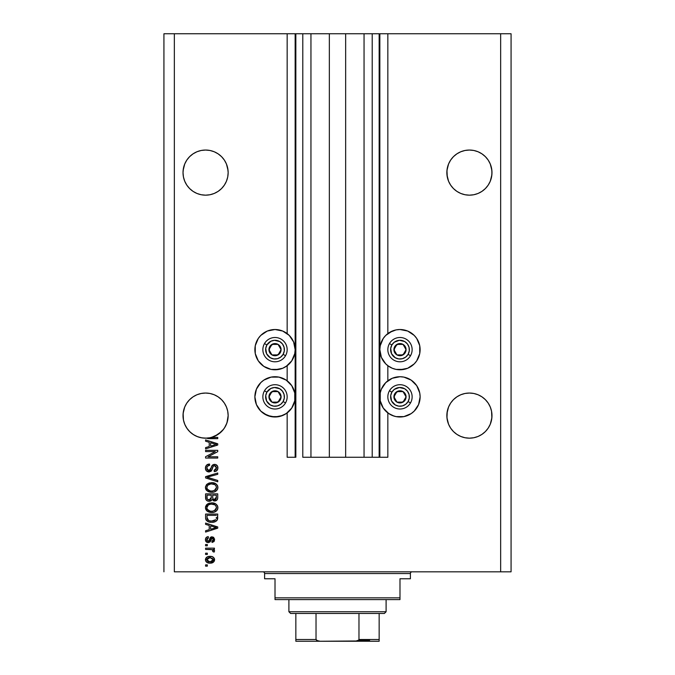 <?xml version="1.0" encoding="UTF-8"?>
<svg xmlns="http://www.w3.org/2000/svg" width="675" height="675" viewBox="0 0 675 675"><rect width="100%" height="100%" fill="white"/><g stroke="black" fill="none" stroke-linecap="round" stroke-linejoin="round"><path stroke-width="1.01" d="M379.156 457.262L372.212 457.262L379.156 457.262L379.156 33.75L372.212 33.75L372.212 457.262L364.053 457.262L372.212 457.262L372.212 33.75L364.053 33.75L364.053 457.262L345.659 457.262L364.053 457.262L364.053 33.75L329.341 33.75L345.659 33.75L345.659 457.262L310.947 457.262L329.341 457.262L329.341 33.75L310.947 33.75L310.947 457.262L302.788 457.262L310.947 457.262L310.947 33.75L302.788 33.75L302.788 457.262L302.788 33.75L295.844 33.75L295.844 457.262L287.162 457.262L287.162 412.914L287.162 457.262L295.152 457.262L295.152 33.75L287.162 33.75L287.162 333.593L287.162 33.75L174.344 33.75L174.344 571.818L500.656 571.818L500.656 33.75L379.848 33.75L379.848 457.262L379.156 457.262L379.156 33.75L345.659 33.75L345.659 457.262L329.341 457.262L329.341 33.75L295.844 33.75L295.844 457.262L295.152 457.262L295.152 33.75L295.844 33.75L163.932 33.75L163.932 571.818L163.932 33.75L174.344 33.75L174.344 571.818L511.068 571.818L511.068 33.75L511.068 571.818L500.656 571.818L500.656 33.75L387.838 33.75L387.838 333.593L387.838 33.75L379.848 33.75L379.848 457.262L387.838 457.262L387.838 412.914L387.838 457.262L379.207 457.262M287.162 380.81L287.162 365.707L287.162 380.81M387.838 380.81L387.838 365.707L387.838 380.81M184.748 163.957A22.562 22.562 0 0 0 184.739 163.983L183.127 170.395A22.562 22.562 0 0 0 183.127 170.404L183.018 172.606A22.562 22.562 0 0 1 205.588 150.044A22.562 22.562 0 0 1 228.15 172.606L228.04 170.404A22.562 22.562 0 0 0 228.04 170.395L226.429 163.974A22.562 22.562 0 0 0 226.429 163.957M193.067 153.832A22.562 22.562 0 0 0 193.033 153.858L196.948 151.757L201.184 150.474L196.948 151.757L201.184 150.474L205.588 150.044A22.562 22.562 0 0 0 205.58 150.044L209.984 150.474L214.22 151.757L209.984 150.474L214.22 151.757L218.118 153.849L221.543 156.651L224.345 160.068L226.429 163.974L224.345 160.068L226.429 163.974L227.72 168.202L228.15 172.606L227.72 177.01L226.429 181.246L224.345 185.144L221.543 188.561L218.118 191.371L214.22 193.455L209.984 194.738L205.588 195.168L201.184 194.738L196.948 193.455L193.05 191.371L196.948 193.455L193.05 191.371L196.948 193.455L201.184 194.738L196.948 193.455L201.184 194.738L205.588 195.168L209.984 194.738L205.588 195.168M448.571 163.957A22.562 22.562 0 0 0 448.563 163.983L450.655 160.068L453.457 156.651L450.655 160.068L453.457 156.651L456.882 153.849L453.457 156.651L456.882 153.849L460.78 151.757L456.882 153.849L460.78 151.757L465.016 150.474L460.78 151.757L465.016 150.474L469.412 150.044A22.562 22.562 0 0 0 469.412 150.044L473.816 150.474L478.052 151.757L473.816 150.474L478.052 151.757L481.95 153.849L485.367 156.651L488.177 160.068L490.261 163.974L491.873 170.404A22.562 22.562 0 0 0 491.873 170.395L490.261 163.974A22.562 22.562 0 0 0 490.252 163.957L488.177 160.068L490.261 163.974L491.543 168.202L491.982 172.606L491.873 170.395L491.873 174.817L490.261 181.246L488.177 185.144L485.367 188.561L481.95 191.371L478.052 193.455L473.816 194.738L469.412 195.168L465.016 194.738L460.78 193.455L456.882 191.371L460.78 193.455L456.882 191.371L460.78 193.455L465.016 194.738L460.78 193.455L465.016 194.738L469.412 195.168L473.816 194.738L469.412 195.168M478.052 151.757L481.95 153.849A22.562 22.562 0 0 0 481.933 153.832M450.647 185.136A22.562 22.562 0 0 0 456.899 191.379L453.457 188.561L450.655 185.144L448.571 181.246L447.28 177.01L446.85 172.606L447.28 168.202L448.571 163.974L450.655 160.068L448.571 163.974L447.28 168.202A22.562 22.562 0 0 0 447.28 168.202L446.96 170.395A22.562 22.562 0 0 0 446.96 170.404L446.85 172.606A22.562 22.562 0 0 1 469.412 150.044A22.562 22.562 0 0 1 491.982 172.606L491.543 177.01L490.261 181.246L488.177 185.144L485.367 188.561L481.95 191.371L478.052 193.455L473.816 194.738M481.95 153.849L485.367 156.651L481.95 153.849L485.367 156.651L488.177 160.068M456.882 191.371L453.457 188.561L456.882 191.371L453.457 188.561L450.655 185.144L448.571 181.246L447.28 177.01L446.96 170.387L448.571 163.974M186.823 185.144L184.739 181.246L186.823 185.144L189.633 188.561L193.05 191.371L189.633 188.561L193.05 191.371L189.633 188.561L186.823 185.144L184.739 181.246L183.457 177.01L183.018 172.606L183.457 168.202L184.739 163.974L186.823 160.068L184.739 163.974L186.823 160.068L189.633 156.651L186.823 160.068L189.633 156.651L193.05 153.849L189.633 156.651L193.05 153.849L196.948 151.757L193.05 153.849M226.429 163.974L227.72 168.202L228.15 172.606L227.72 177.01L226.429 181.246L224.345 185.144L221.543 188.561L218.118 191.371L214.22 193.455L209.984 194.738A22.562 22.562 0 0 0 210.018 194.729M218.118 191.371L214.22 193.455L218.118 191.371L221.543 188.561L224.345 185.144L226.429 181.246L227.72 177.01L228.15 172.606A22.562 22.562 0 0 1 205.588 195.168A22.562 22.562 0 0 1 183.018 172.606L183.457 177.01L184.739 181.246L183.457 177.01L183.018 172.606L183.457 168.202L184.739 163.974M184.748 406.949A22.562 22.562 0 0 0 184.731 406.983L183.457 411.202L183.018 415.606A22.562 22.562 0 0 1 205.588 393.044A22.562 22.562 0 0 1 228.15 415.606L227.72 411.202L226.429 406.974A22.562 22.562 0 0 0 226.42 406.949M210.018 393.483A22.562 22.562 0 0 0 209.95 393.466L214.22 394.757L218.118 396.849L221.543 399.651L224.345 403.068L226.429 406.974L224.345 403.068A22.562 22.562 0 0 0 218.101 396.832M201.218 393.466A22.562 22.562 0 0 0 201.184 393.474L205.588 393.044L209.984 393.474L205.588 393.044L209.984 393.474L205.588 393.044L209.984 393.474L214.22 394.757A22.562 22.562 0 0 0 214.203 394.748M193.075 396.832A22.562 22.562 0 0 0 193.058 396.841L196.948 394.757L201.184 393.474L196.948 394.757A22.562 22.562 0 0 0 196.931 394.765L193.05 396.849A22.562 22.562 0 0 0 186.84 403.051M488.16 403.051A22.562 22.562 0 0 0 481.958 396.849L485.367 399.651L488.177 403.068L490.261 406.974L488.177 403.068L490.261 406.974L491.543 411.202L491.873 417.817L490.261 424.246L488.177 428.144L485.367 431.561L481.95 434.371L478.052 436.455L473.816 437.737L469.412 438.168L465.016 437.737L460.78 436.455L456.882 434.371L453.457 431.561L450.655 428.144L448.571 424.246L446.96 417.817L447.28 411.202L446.85 415.606A22.562 22.562 0 0 1 469.412 393.044A22.562 22.562 0 0 1 491.982 415.606L491.543 411.202L490.261 406.974A22.562 22.562 0 0 0 490.252 406.949M456.899 396.832A22.562 22.562 0 0 0 450.664 403.059L453.457 399.651L456.882 396.849L453.457 399.651L456.882 396.849L460.78 394.757L456.882 396.849L460.78 394.757L465.016 393.474L460.78 394.757A22.562 22.562 0 0 0 460.763 394.765L465.016 393.474L469.412 393.044L473.816 393.474L469.446 393.044A22.562 22.562 0 0 0 469.412 393.044L473.816 393.474L478.052 394.757L473.816 393.474A22.562 22.562 0 0 0 473.782 393.466M448.58 406.949A22.562 22.562 0 0 0 448.563 406.983L447.28 411.202L448.571 406.974L450.655 403.068L448.571 406.974L450.655 403.068L453.457 399.651L450.655 403.068M481.95 396.849L478.052 394.757L473.816 393.474L478.052 394.757L481.95 396.849L485.367 399.651L488.177 403.068L485.367 399.651L481.95 396.849L485.367 399.651M490.261 406.974L491.543 411.202L491.982 415.606L491.543 420.01L490.261 424.246L488.177 428.144L485.367 431.561L481.95 434.371L478.052 436.455L473.816 437.737L469.412 438.168L465.016 437.737L460.78 436.455L456.882 434.371L453.457 431.561L450.655 428.144L448.571 424.246L447.28 420.01L446.85 415.606L447.28 411.202L446.96 413.395L448.571 406.974M214.22 394.757L218.118 396.849L221.543 399.651L224.345 403.068L226.429 406.974L227.72 411.202L228.15 415.606L227.72 420.01L226.429 424.246L224.345 428.144L221.543 431.561L218.118 434.371L214.22 436.455L209.984 437.737L205.588 438.168L201.184 437.737L196.948 436.455L193.05 434.371L189.633 431.561L186.823 428.144L184.739 424.246L183.457 420.01L183.127 413.395L184.739 406.974L186.823 403.068L184.739 406.974L186.823 403.068L189.633 399.651L186.823 403.068L189.633 399.651L193.05 396.849L189.633 399.651L193.05 396.849L196.948 394.757L201.184 393.474L205.588 393.044M389.517 332.446L396.056 329.906L399.988 329.518L407.692 331.045L414.222 335.416L416.728 338.462L419.732 345.718L419.732 353.582L416.728 360.838L414.222 363.884L407.692 368.255L399.988 369.782A20.132 20.132 0 0 1 379.848 349.65A20.132 20.132 0 0 1 399.988 329.518L402.612 329.687M394.141 416.129L388.8 413.606L383.248 408.046L380.236 400.79L380.236 392.934L381.383 389.154L385.746 382.624L392.285 378.262L399.988 376.726A20.132 20.132 0 0 1 420.12 396.858A20.132 20.132 0 0 1 399.988 416.998L397.356 416.821M287.162 365.707L282.715 368.255L275.012 369.782A20.132 20.132 0 0 1 254.88 349.65A20.132 20.132 0 0 1 275.012 329.518L277.644 329.687M287.162 412.914L282.715 415.462L275.012 416.998A20.132 20.132 0 0 1 254.88 396.858A20.132 20.132 0 0 1 275.012 376.726A20.132 20.132 0 0 1 295.152 396.858A20.132 20.132 0 0 1 275.012 416.998L267.308 415.462L260.778 411.1L256.416 404.57L254.88 396.858L256.416 389.154L260.778 382.624L263.832 380.118L271.088 377.114L278.944 377.114L286.2 380.118L291.752 385.678L294.764 392.934L294.764 400.79L291.752 408.046L286.2 413.606L280.226 416.306M183.127 413.395L184.739 406.974M481.95 191.371L478.052 193.455L481.95 191.371L485.367 188.561L488.177 185.144L490.261 181.246L491.543 177.01L491.982 172.606A22.562 22.562 0 0 1 469.412 195.168A22.562 22.562 0 0 1 446.85 172.606L447.28 177.01L446.96 174.817L448.571 181.246L450.655 185.144M201.184 150.474L205.588 150.044L209.984 150.474M214.22 151.757L218.118 153.849L221.543 156.651L224.345 160.068M460.78 394.757L465.016 393.474L469.412 393.044M226.429 406.974L227.72 411.202L228.15 415.606L226.96 422.845L225.501 426.22L223.509 429.317L218.168 434.337L211.503 437.383L217.738 437.383L217.738 438.649L202.129 437.906L197.716 436.759L193.624 434.742L190.021 431.949L187.059 428.482L184.849 424.491L183.482 420.145L183.018 415.606L183.457 411.202M196.948 394.757L201.184 393.474M218.118 396.849L221.543 399.651L224.345 403.068M205.588 451.583L215.257 451.583L205.588 451.583L205.588 450.318L217.738 450.318L217.738 451.668L208.052 456.789L217.738 456.789L217.738 458.055L205.588 458.055L205.588 456.705L215.257 451.583L205.588 456.705L205.588 458.055L217.738 458.055L217.738 456.789L208.052 456.789L217.738 451.668L217.738 450.318L205.588 450.318L205.588 451.583L205.588 450.318L217.738 450.318L217.738 451.668M209.427 471.909L206.339 470.829L205.428 468.112L206.558 465.159L209.528 464.046L209.689 465.311L207.63 466.147L206.896 467.657L207.107 469.547L208.474 470.635L210.305 470.062L211.899 465.843L213.317 464.602L215.578 464.493L217.418 465.919L217.839 468.619L216.354 471.032L214.262 471.623L214.11 470.357L215.857 469.69L216.472 467.716L215.722 466.02L214.203 465.649L212.996 466.45L211.393 470.855L208.963 471.943L211.866 470.062L213.3 466.02L214.532 465.623L216.472 467.935L214.11 470.357L214.262 471.623C216.574 471.445 217.78 470.205 217.89 467.893C217.814 465.725 216.7 464.552 214.566 464.366C212.659 464.577 211.545 465.666 211.224 467.64L208.929 470.678L206.845 468.222C206.963 466.442 207.908 465.472 209.689 465.311L209.528 464.046C206.955 464.197 205.588 465.556 205.428 468.112L205.445 467.699M208.921 477.757L217.738 480.457L217.738 481.773L205.588 477.942L205.588 476.643L217.738 473.006L217.738 474.306L207.006 477.225L217.738 480.457L217.738 481.773L217.738 480.457L207.006 477.225L217.738 474.306L217.738 473.006L205.588 476.643L205.588 477.942L205.588 476.643L217.738 473.006L217.738 474.306L207.006 477.225M205.428 487.485L206.533 484.591L209.318 482.954L212.625 482.718L215.806 483.73L217.544 485.738L217.856 488.042L217.004 490.126L214.54 491.847L211.072 492.278L208.28 491.636L205.9 489.502L205.428 487.485L207.284 491.054L211.646 492.294C215.182 492.387 217.266 490.784 217.89 487.485C217.249 484.127 215.114 482.524 211.503 482.667L207.335 483.899L205.453 486.953M205.428 507.676L206.533 504.79L209.318 503.153L212.625 502.917L215.806 503.921L217.544 505.938L217.856 508.233L217.004 510.325L214.54 512.038L211.072 512.477L208.28 511.836L205.9 509.701L205.428 507.676L207.284 511.253L211.646 512.494C215.182 512.587 217.266 510.983 217.89 507.684C217.249 504.326 215.114 502.723 211.503 502.867L207.335 504.098L205.428 507.676M205.588 524.374L209.216 525.437L205.588 524.374L205.588 523.066L217.738 526.947L217.738 528.171L205.588 532.06L205.588 530.744L209.216 529.681L209.216 525.437L209.216 529.681L205.588 530.744L205.588 532.06L217.738 528.171L217.738 526.947L205.588 523.066L205.588 524.374L205.588 523.066L217.738 526.947L217.738 528.171L205.588 532.06L205.588 530.744M207.318 566.139L205.588 566.139L205.588 564.882L207.318 564.882L207.318 566.139L207.318 564.882L205.588 564.882L205.588 566.139L205.588 564.882L207.318 564.882L207.318 566.139L205.588 566.139L207.318 566.139M283.323 331.307L285.483 332.446M278.944 369.394L271.088 369.394L263.832 366.39L258.272 360.838L255.268 353.582L255.268 345.718L258.272 338.462L260.778 335.416L267.308 331.045L275.012 329.518L282.715 331.045L289.254 335.416L293.617 341.947L295.152 349.65L294.764 353.582L291.752 360.838L286.2 366.39M411.168 413.606L403.912 416.61L399.988 416.998A20.132 20.132 0 0 1 379.848 396.858A20.132 20.132 0 0 1 399.988 376.726L403.912 377.114L411.168 380.118L416.728 385.678L419.732 392.934L420.12 396.858L418.584 404.57L414.222 411.1L411.168 413.606L403.912 416.61L396.056 416.61L392.285 415.462L387.838 412.914M403.912 369.394L396.056 369.394L392.285 368.255L387.838 365.707M210.094 563.144L206.955 562.452L205.521 560.554L205.824 558.217L207.647 556.723L211.596 556.504L213.705 557.575L214.49 558.959L213.722 561.895L210.094 563.144C212.633 563.245 214.135 562.115 214.582 559.752C214.118 557.347 212.591 556.217 210.001 556.36C207.419 556.225 205.892 557.356 205.428 559.752C205.909 562.174 207.461 563.304 210.094 563.144L210.49 563.136M207.318 554.462L205.588 554.462L205.588 553.205L207.318 553.205L207.318 554.462L207.318 553.205L205.588 553.205L205.588 554.462L205.588 553.205L207.318 553.205L207.318 554.462L205.588 554.462L207.318 554.462M214.582 550.91L214.11 552.099L212.844 551.627L213.005 550.766L211.975 549.636L205.588 549.416L205.588 548.151L214.422 548.151L214.422 549.416L213.013 549.416L214.54 550.623L214.11 552.099L212.844 551.627L212.532 549.897L210.17 549.416L211.975 549.636L213.005 550.766L212.844 551.627L214.11 552.099L214.582 550.91L213.013 549.416L214.422 549.416L214.422 548.151L205.588 548.151L205.588 549.416L205.588 548.151L214.422 548.151L214.422 549.416M207.318 545.788L205.588 545.788L205.588 544.523L207.318 544.523L207.318 545.788L207.318 544.523L205.588 544.523L205.588 545.788L205.588 544.523L207.318 544.523L207.318 545.788L205.588 545.788L207.318 545.788M208.28 542.633L206.55 542.118L205.47 540.228L205.706 538.245L207.157 536.92L208.271 536.633L208.423 537.899L206.795 539.038L206.778 540.405L207.554 541.274L208.862 541.08L210.161 537.798L211.579 536.836L213.621 537.3L214.582 539.595L213.941 541.595L212.051 542.472L211.899 541.207L212.954 540.734L213.308 539.367L212.752 538.194L211.815 538.152L210.203 541.856L208.28 542.633L212.237 538.051L213.317 539.637L211.899 541.207L212.051 542.472L214.582 539.595L212.06 536.794L208.06 541.367L206.693 539.73L208.423 537.899L208.271 536.633C206.466 536.861 205.521 537.865 205.428 539.646C205.495 541.493 206.449 542.489 208.28 542.633L208.271 542.633M205.664 518.662L205.588 517.649C206.086 520.948 208.128 522.492 211.731 522.273L208.702 521.851L206.272 520.256L205.605 518.197L205.588 514.072L217.738 514.072L217.131 520.197L215.097 521.716L211.731 522.273C214.312 522.475 216.245 521.522 217.51 519.429L217.738 514.072L205.588 514.072L205.588 517.649L205.588 514.072L217.738 514.072M205.588 497.61C205.605 499.964 206.795 501.188 209.157 501.289L207.048 500.766L206.018 499.745L205.588 493.872L217.738 493.872L217.704 498.277L216.987 500.015L214.304 500.951L212.136 499.618L210.912 500.917L209.157 501.289L212.136 499.618L214.684 500.977C216.709 500.791 217.721 499.677 217.738 497.635L217.738 493.872L205.588 493.872L205.588 497.61L205.588 493.872L217.738 493.872L217.738 497.635M205.588 441.222L209.216 442.285L205.588 441.222L205.588 439.906L217.738 443.787L217.738 445.019L205.588 448.9L205.588 447.593L209.216 446.529L209.216 442.285L209.216 446.529L205.588 447.593L205.588 448.9L217.738 445.019L217.738 443.787L205.588 439.906L205.588 441.222L205.588 439.906L217.738 443.787L217.738 445.019L205.588 448.9L205.588 447.593M511.068 33.75L500.656 33.75L511.068 33.75M278.944 416.61L271.088 416.61L263.832 413.606M258.272 408.046L256.416 404.57M258.272 385.678L260.778 382.624M271.088 329.906L275.012 329.518A20.132 20.132 0 0 1 295.152 349.65A20.132 20.132 0 0 1 275.012 369.782L271.088 369.394M258.272 360.838L256.416 357.353M414.222 382.624L416.728 385.678M418.584 404.57L416.728 408.046M418.584 357.353L416.728 360.838M388.8 366.39L385.746 363.884L381.383 357.353L379.848 349.65L380.236 345.718L383.248 338.462L385.746 335.416L392.285 331.045M396.056 329.906L399.988 329.518A20.132 20.132 0 0 1 420.12 349.65A20.132 20.132 0 0 1 399.988 369.782M206.314 557.584L206.93 557.077L206.305 557.584M208.432 556.504L209.199 556.394M213.097 557.077L213.697 557.567M214.414 558.723L214.557 559.33M214.557 560.14L214.355 560.933M214.194 561.271L213.123 562.402M207.697 562.798L206.314 561.946M205.875 561.389L205.428 559.752M205.521 558.959L205.436 559.55M208.474 563.001L209.284 563.11M214.49 558.959L214.194 558.217M213.022 558.765L210.009 557.617L213.317 559.718L210.009 561.878L211.815 561.617M207.875 561.482L210.009 561.878L206.693 559.786L207.419 561.187M207.419 558.309L206.693 559.786L210.009 557.617L208.246 557.862M213.232 560.275L213.199 559.102M211.646 561.676L212.557 561.212M212.161 561.473L213.3 559.448M212.709 561.077L213.131 560.52M212.844 551.627L213.005 550.766M212.532 549.897L211.975 549.636M205.588 549.416L210.17 549.416M205.698 538.245L206.407 537.342M206.651 537.173L206.196 537.536M207.166 536.912L207.697 536.743M208.271 536.633L208.077 537.958M208.423 537.899L206.736 540.219M207.664 541.316L207.124 540.996M209.258 540.194L208.06 541.367L208.955 540.945M209.512 539.367L209.647 538.945M209.697 538.827L210.836 537.123L212.06 536.794L210.583 537.308M214.523 538.886L214.574 539.325M214.431 540.658L214.237 541.139M213.941 541.595L212.051 542.472L211.899 541.207L212.465 541.072M212.963 540.734L213.241 540.236M213.249 540.194L213.275 539.106M212.498 538.085L211.418 538.616M212.018 538.076L210.558 541.173M212.237 538.051L211.503 538.456M211.14 539.401L211.427 538.599M206.82 542.287L205.892 541.434M205.597 540.793L205.47 540.236M210.668 540.894L210.997 539.865M206.795 539.038L207.149 538.439M213.975 528.255L210.634 529.267L216.472 527.563L213.975 528.255L216.472 527.563L214.169 526.998L216.472 527.563L215.755 527.74M210.634 525.85L214.169 526.998L210.634 525.85L210.634 529.267L210.634 525.85M217.696 518.467L217.738 517.497M217.131 520.189L216.574 520.822M216.008 521.252L213.992 522.053M213.427 522.155L212.608 522.248M211.148 522.264L210.659 522.231M210.195 522.18L208.102 521.623M206.626 520.661L206.094 519.969M206.002 519.784L205.816 519.32M205.799 519.269L205.588 517.928M211.731 522.273L212.153 522.264M215.097 521.716L217.131 520.197M216.27 518.333L216.312 517.463M215.747 519.708L211.748 521.016L214.194 520.687L215.747 519.708L213.891 520.779M209.866 520.838L210.33 520.923M208.558 520.433L207.006 517.497L207.073 518.442L207.006 515.329L216.312 515.329L207.006 515.329L207.006 517.497M207.073 518.442L207.242 519.1M207.343 519.345L208.145 520.206M208.01 520.121L209.495 520.763M207.799 503.795L207.335 504.098M209.318 503.153L208.794 503.322M211.503 502.867L212.068 502.883M214.802 503.407L213.73 503.086M217.536 505.929L215.806 503.921L217.223 505.339M217.586 506.039L217.865 507.111M217.763 508.773L217.586 509.304M217.004 510.317L215.932 511.329M214.532 512.047L215.35 511.684M215.215 511.751L214.734 511.971M213.823 512.258L213.3 512.359M212.743 512.435L212.212 512.477M211.072 512.477L211.646 512.494M210.465 512.426L209.36 512.215M206.879 510.924L207.52 511.414M206.533 510.587L205.453 508.199M205.546 506.63L206.542 504.782M215.848 511.388L217.35 509.794M216.54 510.84L216.987 510.351M215.89 509.515L216.472 507.693L215.797 505.685L214.827 504.833L211.477 504.132C214.287 503.93 215.949 505.119 216.472 507.693L214.431 510.705L215.249 510.207L212.389 511.203M210.009 511.076L211.688 511.228C208.972 511.372 207.36 510.182 206.845 507.667L207.276 509.279L210.052 511.085M209.09 510.798L207.276 509.279M208.381 504.917L206.845 507.667C207.326 505.229 208.87 504.048 211.477 504.132L210.17 504.233M208.364 504.934L210.668 504.166L208.853 504.647M217.358 499.508L215.941 500.723M215.916 500.74L215.325 500.917M213.975 500.901L213.258 500.648M211.005 500.867L209.604 501.272M208.415 501.238L207.714 501.069M207.596 501.027L206.474 500.327M206.449 500.31L205.698 498.859M211.267 497.458L209.14 500.023L211.267 497.458L211.267 495.138L211.267 497.458M211.233 498.184L211.267 497.703M207.807 499.686L209.14 500.023L207.318 499.188M216.278 498.108L216.312 497.197L214.211 499.702L215.755 499.314L216.253 498.327M213.047 499.095L214.481 499.711L212.802 498.606L212.684 495.138L216.312 495.138L216.312 497.197L216.312 495.138L212.684 495.138L212.802 498.606L213.857 499.635M215.325 499.568L216.312 497.197M207.006 495.138L211.267 495.138L207.006 495.138L207.157 498.859L207.006 495.138M207.225 499.002L209.385 500.015L211.148 498.656M212.684 497.365L212.903 498.859M214.481 499.711L214.928 499.677M209.309 482.954L208.794 483.123M211.503 482.667L212.068 482.684M212.65 482.718L214.81 483.216M215.814 483.73L217.223 485.139M217.342 485.333L215.806 483.73M217.586 485.84L217.865 486.928M217.89 487.493L217.856 488.042M217.763 488.582L217.586 489.105M217.004 490.126L215.932 491.13M213.832 492.058L215.35 491.484M215.215 491.56L214.734 491.771M214.54 491.847L213.84 492.05M213.823 492.058L213.3 492.159M212.752 492.235L212.203 492.278M210.465 492.227L209.36 492.024M206.533 490.388L205.9 489.502M205.892 489.485L205.453 488.008M205.47 486.869L206.525 484.608M215.848 491.189L217.35 489.603M216.54 490.641L216.987 490.151M215.89 489.324L216.472 487.502L215.797 485.485L214.827 484.642L211.477 483.933C214.287 483.739 215.949 484.928 216.472 487.502L214.431 490.506L215.249 490.008L212.389 491.003M210.009 490.877L211.688 491.029C208.972 491.172 207.36 489.983 206.845 487.468L207.276 489.08L210.052 490.885M209.09 490.607L207.276 489.08M208.853 484.456L210.668 483.967L207.748 485.257L206.845 487.468C207.326 485.03 208.87 483.848 211.477 483.933L210.17 484.034M205.588 477.942L217.738 481.773L205.588 477.942M205.487 467.294L205.689 466.509M209.528 464.046L209.689 465.311L209.132 465.387L209.689 465.311M208.575 465.539L208.069 465.784M208.043 465.801L207.622 466.155M207.284 466.594L207.63 466.147M206.896 467.657L206.871 468.669M209.444 470.618L209.925 470.407M211.41 467.032L211.224 467.64M212.76 464.898L213.933 464.417M217.418 465.919L217.645 466.4M217.696 466.543L217.848 467.21M217.882 468.256L216.92 470.576M216.346 471.04L215.781 471.327M214.262 471.623L214.11 470.357L214.591 470.298M215.148 470.138L215.848 469.69M216.447 468.391L216.456 467.505M214.743 465.64L213.882 465.708M214.532 465.623L213.57 465.834M212.878 466.72L212.684 467.26M212.566 467.665L212.785 466.94M211.562 470.627L210.727 471.462M210.718 471.471L211.393 470.855M205.428 468.112C205.495 470.441 206.677 471.715 208.963 471.943L209.199 471.926M208.6 471.918L207.554 471.665M206.896 471.31L206.381 470.872M206.339 470.829L205.799 470.011M205.63 469.564L205.47 468.838L205.63 469.564M207.934 464.316L207.503 464.493M217.738 456.789L217.738 458.055L205.588 458.055L205.588 456.705M214.734 444.015L216.472 444.403L215.755 444.58M214.507 444.935L210.634 446.108L210.634 442.699L214.169 443.838L210.634 442.699L210.634 446.108L213.975 445.095M217.738 437.383L211.503 437.383A22.562 22.562 0 0 1 206.685 438.142L217.738 438.649L217.738 437.383L217.738 438.649L209.486 438.649M208.06 438.556L208.769 438.623M207.377 438.413L206.693 438.151A22.562 22.562 0 0 1 183.018 415.606L183.482 420.137A22.562 22.562 0 0 0 190.004 431.933M208.389 561.676L210.288 561.878M210.558 557.643L209.453 557.643M207.014 558.74L206.769 559.237M206.71 559.508L206.71 560.056M210.608 520.957L211.368 521.007M211.748 521.016L212.363 520.999M214.194 520.687L214.76 520.45M216.439 508.174L216.447 507.263M212.347 504.157L210.668 504.166M206.845 507.667L206.871 508.089M210.845 511.194L212.034 511.22M216.439 487.974L216.447 487.063M212.347 483.958L210.668 483.967M206.845 487.468L206.871 487.89M210.845 490.995L212.034 491.029M215.713 444.589L216.472 444.403L215.308 444.158M205.613 438.168A22.562 22.562 0 0 1 205.563 438.168L206.626 438.151M227.011 422.685L228.15 415.606A22.562 22.562 0 0 1 211.503 437.383L209.976 437.737L211.503 437.383A22.562 22.562 0 0 1 206.685 438.142L209.984 437.737A22.562 22.562 0 0 0 211.503 437.383L209.984 437.737M469.412 150.044L473.816 150.474L469.412 150.044L465.016 150.474M218.118 153.849L221.543 156.651M183.482 420.137A22.562 22.562 0 0 1 183.457 420.01L184.739 424.246L186.823 428.144L189.675 431.612L186.815 428.119M196.948 436.455L201.192 437.737L196.948 436.455A22.562 22.562 0 0 1 193.641 434.751M211.553 437.366L214.869 436.177M215.047 436.092L221.543 431.561L224.362 428.119L226.893 423.039M450.655 428.144L453.457 431.561L450.655 428.144L448.571 424.246L447.28 420.01A22.562 22.562 0 0 0 465.016 437.737L460.78 436.455L465.016 437.737M473.816 437.737L478.052 436.455L473.816 437.737L478.052 436.455L481.95 434.371L485.367 431.561L488.177 428.144L490.261 424.246L491.543 420.01L491.982 415.606A22.562 22.562 0 0 1 469.412 438.168A22.562 22.562 0 0 1 446.85 415.606L447.28 420.01M446.85 415.614A22.562 22.562 0 0 0 446.96 417.817M478.052 436.455A22.562 22.562 0 0 0 488.168 428.152M488.185 428.127A22.562 22.562 0 0 0 491.543 420.019M491.873 417.817A22.562 22.562 0 0 0 491.982 415.631M183.018 415.631A22.562 22.562 0 0 0 183.127 417.817M190.038 431.966A22.562 22.562 0 0 0 193.607 434.734M214.22 436.455A22.562 22.562 0 0 0 225.484 426.246M225.509 426.195A22.562 22.562 0 0 0 227.72 420.01M228.04 417.817A22.562 22.562 0 0 0 228.15 415.614M447.28 177.01L446.96 174.817M481.925 191.388A22.562 22.562 0 0 0 485.367 188.57M485.376 188.553A22.562 22.562 0 0 0 488.177 185.144M183.457 177.01L183.127 174.817M186.823 185.136A22.562 22.562 0 0 0 189.624 188.553M189.633 188.57A22.562 22.562 0 0 0 193.075 191.379M218.101 191.388A22.562 22.562 0 0 0 224.353 185.144M280.327 350.966L281.087 349.65A6.075 6.075 0 0 1 280.277 352.688L279.568 352.282L280.327 350.966L279.568 352.282L280.277 352.688L280.884 351.219L280.884 348.081L278.049 344.385L273.442 343.786L269.755 346.613L269.148 351.219L271.974 354.915L276.59 355.514L280.277 352.688A6.075 6.075 0 0 1 268.937 349.65A6.075 6.075 0 0 1 278.049 344.385L271.974 344.385L271.223 345.684L268.937 349.65L271.974 354.915L278.049 354.915L279.568 352.282L278.049 354.915L271.974 354.915L268.937 349.65L271.223 345.684L271.974 344.385L278.049 344.385A6.075 6.075 0 0 1 281.087 349.65L278.049 344.385L281.087 349.65L280.327 350.966M266.895 344.967A9.374 9.374 0 0 1 279.703 341.533A9.374 9.374 0 0 1 283.129 354.333L285.533 355.725A12.15 12.15 0 0 0 281.087 339.128A12.15 12.15 0 0 0 264.49 343.575L266.895 344.967L270.869 341.246L274.404 340.301L279.703 341.533L282.454 343.946L284.065 347.22L284.31 350.873L283.129 354.333L280.724 357.083L277.442 358.703L273.788 358.94L270.329 357.767L266.608 353.793L265.722 348.427L266.895 344.967L264.49 343.575A12.15 12.15 0 0 1 281.087 339.128A12.15 12.15 0 0 1 285.533 355.725A12.15 12.15 0 0 1 268.937 360.172A12.15 12.15 0 0 1 264.49 343.575A12.15 12.15 0 0 0 268.937 360.172A12.15 12.15 0 0 0 285.533 355.725L283.129 354.333A9.374 9.374 0 0 1 270.329 357.767A9.374 9.374 0 0 1 266.895 344.967M405.304 350.966L406.063 349.65A6.075 6.075 0 0 1 405.245 352.688L404.544 352.282L405.304 350.966L404.544 352.282L405.245 352.688L405.852 351.219L405.852 348.081L403.026 344.385L398.41 343.786L394.723 346.613L394.116 351.219L396.951 354.915L401.558 355.514L405.245 352.688A6.075 6.075 0 0 1 393.913 349.65A6.075 6.075 0 0 1 403.026 344.385L396.951 344.385L394.673 348.325L393.913 349.65L396.951 354.915L403.026 354.915L404.544 352.282L403.026 354.915L396.951 354.915L393.913 349.65L394.673 348.325L396.951 344.385L403.026 344.385A6.075 6.075 0 0 1 406.063 349.65L403.026 344.385L406.063 349.65L405.304 350.966M391.871 344.967A9.374 9.374 0 0 1 404.671 341.533A9.374 9.374 0 0 1 408.105 354.333L410.51 355.725A12.15 12.15 0 0 0 406.063 339.128A12.15 12.15 0 0 0 389.467 343.575L391.871 344.967L394.276 342.217L399.372 340.301L404.671 341.533L407.422 343.946L409.042 347.22L409.278 350.873L408.105 354.333L405.692 357.083L402.41 358.703L398.765 358.94L395.297 357.767L391.576 353.793L390.69 348.427L391.871 344.967L389.467 343.575A12.15 12.15 0 0 1 406.063 339.128A12.15 12.15 0 0 1 410.51 355.725A12.15 12.15 0 0 1 393.913 360.172A12.15 12.15 0 0 1 389.467 343.575A12.15 12.15 0 0 0 393.913 360.172A12.15 12.15 0 0 0 410.51 355.725L408.105 354.333A9.374 9.374 0 0 1 395.297 357.767A9.374 9.374 0 0 1 391.871 344.967M405.304 398.174L406.063 396.858A6.075 6.075 0 0 1 405.245 399.895L404.544 399.49L405.304 398.174L404.544 399.49L405.245 399.895L405.852 398.436L405.852 395.288L403.026 391.601L398.41 390.994L394.723 393.82L394.116 398.436L396.951 402.123L401.558 402.73L405.245 399.895A6.075 6.075 0 0 1 393.913 396.858A6.075 6.075 0 0 1 403.026 391.601L396.951 391.601L394.673 395.533L393.913 396.858L396.951 402.123L403.026 402.123L404.544 399.49L403.026 402.123L396.951 402.123L393.913 396.858L394.673 395.533L396.951 391.601L403.026 391.601A6.075 6.075 0 0 1 406.063 396.858L403.026 391.601L406.063 396.858L405.304 398.174M391.871 392.175A9.374 9.374 0 0 1 404.671 388.741A9.374 9.374 0 0 1 408.105 401.549L410.51 402.933A12.15 12.15 0 0 0 406.063 386.336A12.15 12.15 0 0 0 389.467 390.783L391.871 392.175L394.276 389.424L399.372 387.509L404.671 388.741L407.422 391.154L409.042 394.436L409.278 398.081L408.105 401.549L405.692 404.3L402.41 405.911L398.765 406.156L395.297 404.975L391.576 401.009L390.69 395.634L391.871 392.175L389.467 390.783A12.15 12.15 0 0 1 406.063 386.336A12.15 12.15 0 0 1 410.51 402.933A12.15 12.15 0 0 1 393.913 407.388A12.15 12.15 0 0 1 389.467 390.783A12.15 12.15 0 0 0 393.913 407.388A12.15 12.15 0 0 0 410.51 402.933L408.105 401.549A9.374 9.374 0 0 1 395.297 404.975A9.374 9.374 0 0 1 391.871 392.175M280.327 398.174L281.087 396.858A6.075 6.075 0 0 1 280.277 399.895L279.568 399.49L280.327 398.174L279.568 399.49L280.277 399.895L280.884 398.436L280.884 395.288L278.049 391.601L273.442 390.994L269.755 393.82L269.148 398.436L271.974 402.123L276.59 402.73L280.277 399.895A6.075 6.075 0 0 1 268.937 396.858A6.075 6.075 0 0 1 278.049 391.601L271.974 391.601L268.937 396.858L271.974 402.123L278.049 402.123L278.809 400.815L279.568 399.49L278.049 402.123L271.974 402.123L268.937 396.858L271.974 391.601L278.049 391.601A6.075 6.075 0 0 1 281.087 396.858L278.049 391.601L281.087 396.858L280.327 398.174M266.895 392.175A9.374 9.374 0 0 1 279.703 388.741A9.374 9.374 0 0 1 283.129 401.549L285.533 402.933A12.15 12.15 0 0 0 281.087 386.336A12.15 12.15 0 0 0 264.49 390.783L266.895 392.175L270.869 388.454L274.404 387.509L279.703 388.741L282.454 391.154L284.065 394.436L284.31 398.081L283.129 401.549L280.724 404.3L277.442 405.911L273.788 406.156L270.329 404.975L266.608 401.009L265.722 395.634L266.895 392.175L264.49 390.783A12.15 12.15 0 0 1 281.087 386.336A12.15 12.15 0 0 1 285.533 402.933A12.15 12.15 0 0 1 268.937 407.388A12.15 12.15 0 0 1 264.49 390.783A12.15 12.15 0 0 0 268.937 407.388A12.15 12.15 0 0 0 285.533 402.933L283.129 401.549A9.374 9.374 0 0 1 270.329 404.975A9.374 9.374 0 0 1 266.895 392.175M262.862 571.818A1.738 1.738 0 0 1 264.6 573.556L264.6 578.762L275.012 578.762L275.012 597.856L399.988 597.856L399.988 578.762L410.4 578.762L410.4 573.556A1.738 1.738 0 0 1 412.138 571.818A1.738 1.738 0 0 0 410.4 573.556L264.6 573.556A1.738 1.738 0 0 0 262.862 571.818M409.733 578.762L399.988 578.762L399.988 599.594L275.012 599.594L399.988 599.594L399.988 597.856L275.012 597.856L275.012 578.762L264.6 578.762L264.6 573.556L410.4 573.556L410.4 578.762L409.733 578.762L410.4 578.762M275.012 597.856L275.012 599.594L275.012 597.856M264.6 578.762L265.267 578.762M379.156 640.963L379.156 640.482L379.156 641.233L354.856 641.25L379.156 641.25L379.156 639.512L358.973 639.512L358.973 613.482L384.362 613.482L386.1 611.744L288.9 611.744L290.638 613.482L358.973 613.482L290.638 613.482L288.9 611.744L386.1 611.744L386.1 599.594L386.1 611.744L384.362 613.482L358.973 613.482L358.973 639.512L358.324 640.482L354.856 641.25L320.144 641.25L316.676 640.482L316.027 639.512L316.027 613.482L316.027 639.512L295.844 639.512L295.844 641.25L320.144 641.25L295.844 641.25L295.844 640.077L295.844 640.955M288.9 599.594L288.9 611.744L288.9 599.594M379.156 640.077L379.156 613.482L379.156 639.512L358.973 639.512M295.844 639.512L295.844 613.482L295.844 639.512L316.027 639.512L317.782 640.963L320.144 641.25L357.142 640.98M358.653 640.212L369.613 640.212L358.653 640.212M358.762 640.077L355.455 641.233L358.762 640.077"/></g></svg>
